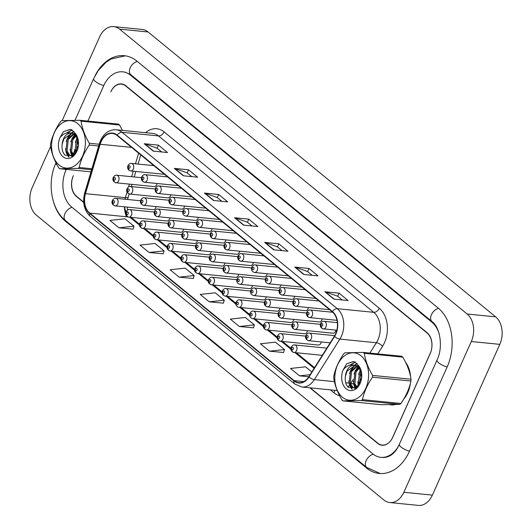 <?xml version="1.0" encoding="UTF-8"?>
<svg xmlns="http://www.w3.org/2000/svg" width="532" height="532" viewBox="0 0 532 532"><rect width="100%" height="100%" fill="white"/><g stroke="black" fill="none" stroke-linecap="round" stroke-linejoin="round"><path stroke-width="0.8" d="M223.101 268.454L198.37 265.987A3.797 2.687 95.7 0 1 200.251 271.619A3.797 2.687 95.7 0 1 197.618 273.548L235.743 277.352A3.797 2.687 -84.3 0 0 238.376 275.423A3.797 2.687 -84.3 0 0 238.728 274.273M195.577 245.897L170.845 243.43A3.797 2.687 95.7 0 1 172.727 249.062A3.797 2.687 95.7 0 1 170.094 250.991L208.218 254.795A3.797 2.687 -84.3 0 0 210.852 252.86A3.797 2.687 -84.3 0 0 211.204 251.716M181.811 234.619L157.086 232.152A3.797 2.687 95.7 0 1 158.962 237.784A3.797 2.687 95.7 0 1 156.328 239.713L194.453 243.51A3.797 2.687 -84.3 0 0 197.086 241.581A3.797 2.687 -84.3 0 0 197.445 240.437M168.052 223.34L143.321 220.873A3.797 2.687 95.7 0 1 145.203 226.499A3.797 2.687 95.7 0 1 142.569 228.428L180.694 232.231A3.797 2.687 -84.3 0 0 183.327 230.303A3.797 2.687 -84.3 0 0 183.68 229.159M154.293 212.062L129.562 209.595A3.797 2.687 95.7 0 1 131.444 215.221A3.797 2.687 95.7 0 1 128.81 217.149L166.935 220.953A3.797 2.687 -84.3 0 0 169.568 219.024A3.797 2.687 -84.3 0 0 169.921 217.874M209.335 257.175L184.604 254.708A3.797 2.687 95.7 0 1 186.486 260.341A3.797 2.687 95.7 0 1 183.853 262.269L221.977 266.073A3.797 2.687 -84.3 0 0 224.61 264.145A3.797 2.687 -84.3 0 0 224.963 262.994M236.86 279.732L212.128 277.265A3.797 2.687 95.7 0 1 214.01 282.898A3.797 2.687 95.7 0 1 211.377 284.826L249.501 288.63A3.797 2.687 -84.3 0 0 252.135 286.701A3.797 2.687 -84.3 0 0 252.487 285.551M250.619 291.011L225.894 288.55A3.797 2.687 95.7 0 1 227.769 294.176A3.797 2.687 95.7 0 1 225.136 296.105L263.26 299.908A3.797 2.687 -84.3 0 0 265.9 297.98A3.797 2.687 -84.3 0 0 266.253 296.829M264.384 302.296L239.653 299.829A3.797 2.687 95.7 0 1 241.535 305.454A3.797 2.687 95.7 0 1 238.901 307.383L277.026 311.187A3.797 2.687 -84.3 0 0 279.659 309.258A3.797 2.687 -84.3 0 0 280.012 308.108M278.143 313.574L253.418 311.107A3.797 2.687 95.7 0 1 255.293 316.733A3.797 2.687 95.7 0 1 252.66 318.661L290.785 322.465A3.797 2.687 -84.3 0 0 293.418 320.537A3.797 2.687 -84.3 0 0 293.77 319.393M291.908 324.853L267.177 322.385A3.797 2.687 95.7 0 1 269.059 328.011A3.797 2.687 95.7 0 1 266.426 329.946L304.55 333.744A3.797 2.687 -84.3 0 0 307.183 331.815A3.797 2.687 -84.3 0 0 307.536 330.671M305.667 336.131L280.936 333.664A3.797 2.687 95.7 0 1 282.818 339.296A3.797 2.687 95.7 0 1 280.184 341.225L318.309 345.022A3.797 2.687 -84.3 0 0 320.942 343.093A3.797 2.687 -84.3 0 0 321.295 341.95M140.528 200.783L115.796 198.316A3.797 2.687 95.7 0 1 117.678 203.942A3.797 2.687 95.7 0 1 115.045 205.871L153.169 209.675A3.797 2.687 -84.3 0 0 155.803 207.746A3.797 2.687 -84.3 0 0 156.155 206.596M237.791 256.637L213.059 254.17A3.797 2.687 95.7 0 1 214.941 259.802A3.797 2.687 95.7 0 1 212.301 261.731L250.426 265.535A3.797 2.687 -84.3 0 0 253.066 263.606A3.797 2.687 -84.3 0 0 253.418 262.456M224.025 245.358L199.294 242.891A3.797 2.687 95.7 0 1 201.176 248.524A3.797 2.687 95.7 0 1 198.542 250.452L236.667 254.256A3.797 2.687 -84.3 0 0 239.3 252.328A3.797 2.687 -84.3 0 0 239.653 251.177M196.501 222.802L171.776 220.334A3.797 2.687 95.7 0 1 173.651 225.967A3.797 2.687 95.7 0 1 171.018 227.895L209.143 231.699A3.797 2.687 -84.3 0 0 211.776 229.764A3.797 2.687 -84.3 0 0 212.128 228.62M182.742 211.523L158.011 209.056A3.797 2.687 95.7 0 1 159.893 214.689A3.797 2.687 95.7 0 1 157.259 216.617L195.384 220.414A3.797 2.687 -84.3 0 0 198.017 218.486A3.797 2.687 -84.3 0 0 198.37 217.342M168.977 200.245L144.252 197.778A3.797 2.687 95.7 0 1 146.134 203.404A3.797 2.687 95.7 0 1 143.494 205.332L181.618 209.136A3.797 2.687 -84.3 0 0 184.258 207.207A3.797 2.687 -84.3 0 0 184.611 206.064M155.218 188.966L130.486 186.499A3.797 2.687 95.7 0 1 132.368 192.125A3.797 2.687 95.7 0 1 129.735 194.054L167.859 197.857A3.797 2.687 -84.3 0 0 170.493 195.929A3.797 2.687 -84.3 0 0 170.845 194.779M210.266 234.08L185.535 231.613A3.797 2.687 95.7 0 1 187.417 237.245A3.797 2.687 95.7 0 1 184.784 239.174L222.908 242.978A3.797 2.687 -84.3 0 0 225.541 241.049A3.797 2.687 -84.3 0 0 225.894 239.899M251.55 267.915L226.818 265.455A3.797 2.687 95.7 0 1 228.7 271.081A3.797 2.687 95.7 0 1 226.067 273.009L264.191 276.813A3.797 2.687 -84.3 0 0 266.825 274.884A3.797 2.687 -84.3 0 0 267.177 273.734M265.308 279.2L240.584 276.733A3.797 2.687 95.7 0 1 242.459 282.359A3.797 2.687 95.7 0 1 239.826 284.288L277.95 288.091A3.797 2.687 -84.3 0 0 280.583 286.163A3.797 2.687 -84.3 0 0 280.943 285.012M279.074 290.479L254.343 288.012A3.797 2.687 95.7 0 1 256.225 293.637A3.797 2.687 95.7 0 1 253.591 295.566L291.716 299.37A3.797 2.687 -84.3 0 0 294.349 297.441A3.797 2.687 -84.3 0 0 294.701 296.297M292.833 301.757L268.101 299.29A3.797 2.687 95.7 0 1 269.983 304.916A3.797 2.687 95.7 0 1 267.35 306.851L305.474 310.648A3.797 2.687 -84.3 0 0 308.108 308.72A3.797 2.687 -84.3 0 0 308.46 307.576M306.598 313.035L281.867 310.568A3.797 2.687 95.7 0 1 283.749 316.201A3.797 2.687 95.7 0 1 281.109 318.129L319.233 321.927A3.797 2.687 -84.3 0 0 321.873 319.998A3.797 2.687 -84.3 0 0 322.226 318.854M320.357 324.314L295.626 321.847A3.797 2.687 95.7 0 1 297.508 327.479A3.797 2.687 95.7 0 1 294.874 329.408L332.999 333.212A3.797 2.687 -84.3 0 0 335.632 331.283A3.797 2.687 -84.3 0 0 335.985 330.133M141.459 177.688L116.727 175.221A3.797 2.687 95.7 0 1 118.609 180.847A3.797 2.687 95.7 0 1 115.976 182.775L154.1 186.579A3.797 2.687 -84.3 0 0 156.734 184.651A3.797 2.687 -84.3 0 0 157.086 183.5M389.943 404.712A24.306 17.19 -84.3 0 0 390.987 404.865A24.306 17.19 -84.3 0 0 394.99 404.606A24.306 17.19 -84.3 0 1 390.987 404.865A24.306 17.19 -84.3 0 1 389.943 404.712M403.801 398.967A24.306 17.19 -84.3 0 0 407.844 392.516A24.306 17.19 -84.3 0 0 410.385 383.392A24.306 17.19 -84.3 0 1 407.844 392.516A24.306 17.19 -84.3 0 1 403.801 398.967M101.127 141.698A16.206 11.458 95.7 0 1 112.365 133.465A16.206 11.458 95.7 0 1 117.067 135.487L332.281 311.878A16.206 11.458 95.7 0 1 334.362 336.204L308.833 376.729A16.206 11.458 95.7 0 1 298.838 382.634A16.206 11.458 95.7 0 1 294.136 380.613L89.748 213.093A16.206 11.458 95.7 0 1 85.479 193.668L100.176 144.265A16.206 11.458 95.7 0 1 101.127 141.698M100.887 141.499A16.612 11.744 -84.3 0 0 99.916 144.132L85.213 193.535A16.612 11.744 -84.3 0 0 89.595 213.445L293.977 380.965A16.612 11.744 -84.3 0 0 309.045 376.988L334.568 336.463A16.612 11.744 -84.3 0 0 332.44 311.526L117.226 135.135A16.612 11.744 -84.3 0 0 100.887 141.499M410.365 375.678A20.256 14.324 -84.3 0 0 408.616 369.447M333.857 299.144L348.108 300.56L339.077 293.159L324.826 291.742L333.857 299.144M342.269 299.982L337.647 296.191L325.298 291.842A4.05 2.594 129.3 0 0 324.826 291.742M337.7 296.238L339.077 293.159M303.759 274.472L318.01 275.895L308.979 268.494L294.728 267.071L303.759 274.472M312.171 275.31L307.549 271.526L295.2 267.17A4.05 2.594 129.3 0 0 294.728 267.071M307.602 271.566L308.979 268.494M273.661 249.801L287.912 251.224L278.881 243.822L264.63 242.399L273.661 249.801M282.066 250.638L277.451 246.855L265.102 242.506A4.05 2.594 129.3 0 0 264.63 242.399M277.505 246.901L278.881 243.822M153.263 151.121L167.514 152.544L158.483 145.143L144.232 143.72L153.263 151.121M161.668 151.959L157.053 148.175L144.704 143.82A4.05 2.594 129.3 0 0 144.232 143.72M157.106 148.215L158.483 145.143M183.36 175.793L197.611 177.209L188.581 169.808L174.33 168.391L183.36 175.793M191.773 176.631L187.151 172.84L174.802 168.491A4.05 2.594 129.3 0 0 174.33 168.391M187.204 172.887L188.581 169.808M213.458 200.458L227.709 201.881L218.679 194.479L204.428 193.063L213.458 200.458M221.871 201.302L217.249 197.512L204.9 193.163A4.05 2.594 129.3 0 0 204.428 193.063M217.302 197.558L218.679 194.479M243.556 225.129L257.814 226.552L248.783 219.151L234.532 217.728L243.556 225.129M251.969 225.967L247.347 222.183L234.998 217.834A4.05 2.594 129.3 0 0 234.532 217.728M247.407 222.23L248.783 219.151M410.598 376.776A24.306 17.19 -84.3 0 0 405.623 362.398A24.306 17.19 -84.3 0 1 410.598 376.776M310.269 387.841L377.78 443.176A15.189 10.74 -84.3 0 0 382.189 445.071A15.189 10.74 -84.3 0 0 392.722 437.357L430.189 353.6A15.189 10.74 -84.3 0 0 427.076 332.979L125.778 86.031A15.189 10.74 -84.3 0 0 121.369 84.136A15.189 10.74 -84.3 0 0 110.829 91.85L110.929 91.63A15.189 10.74 -84.3 0 1 121.469 83.916A15.189 10.74 -84.3 0 1 125.878 85.805L427.11 332.706A15.189 10.74 -84.3 0 1 430.228 353.334L392.563 437.523A15.189 10.74 -84.3 0 1 382.029 445.244A15.189 10.74 -84.3 0 1 377.62 443.349L309.85 387.801M76.801 196.494L76.382 196.448A15.189 10.74 -84.3 0 1 73.27 175.826L73.369 175.607A15.189 10.74 -84.3 0 0 76.482 196.228L83.677 202.127M269.451 351.173L284.467 349.551L275.436 342.149L260.421 343.772L269.451 351.173L283.583 352.497M311.832 371.974L305.541 366.821L290.519 368.443L299.549 375.838L308.813 376.762M179.151 277.159L194.167 275.543L185.143 268.141L170.12 269.757L179.151 277.159L193.282 278.489M149.053 252.487L164.069 250.871L155.038 243.47L140.022 245.092L149.053 252.487L163.184 253.817M118.949 227.822L133.971 226.2L124.94 218.798L109.918 220.421L118.949 227.822L133.086 229.146M239.347 326.502L254.369 324.879L245.338 317.478L230.316 319.1L239.347 326.502L253.485 327.825M209.249 301.83L224.271 300.208L215.241 292.806L200.218 294.429L209.249 301.83L223.387 303.154M224.271 300.208L223.36 303.24M194.167 275.543L193.262 278.568M164.069 250.871L163.158 253.897M133.971 226.2L133.06 229.226M254.369 324.879L253.458 327.912M284.467 349.551L283.556 352.576M299.549 375.838L310.116 374.701M76.382 196.448L83.704 202.453M439.166 333.823A27.345 19.338 -84.3 0 0 431.844 322.126L130.606 75.231A27.345 19.338 -84.3 0 0 122.673 71.82A27.345 19.338 -84.3 0 0 103.707 85.712L87.886 121.077M74.713 150.523L73.037 154.28M72.671 155.085L72.119 156.322M66.274 169.389L66.048 169.901A27.345 19.338 -84.3 0 0 71.654 207.028L372.885 453.929A27.345 19.338 -84.3 0 0 380.819 457.334A27.345 19.338 -84.3 0 0 398.761 445.543M50.6 146.493L32.193 187.643A20.256 14.324 -84.3 0 0 36.349 215.141L383.938 500.033A20.256 14.324 -84.3 0 0 389.816 502.554A20.256 14.324 -84.3 0 0 403.868 492.266L471.299 341.517A20.256 14.324 -84.3 0 0 467.149 314.013L119.56 29.12A20.256 14.324 -84.3 0 0 113.682 26.6A20.256 14.324 -84.3 0 0 99.63 36.888L62.184 120.604M389.816 502.554L418.318 505.4A20.256 14.324 -84.3 0 0 432.37 495.112L499.807 344.357A20.256 14.324 -84.3 0 0 495.651 316.859L148.062 31.967A20.256 14.324 -84.3 0 0 142.184 29.446L113.682 26.6M122.879 84.196A15.189 10.74 -84.3 0 0 122.446 84.242M53.306 201.202A43.551 30.796 -84.3 0 0 65.343 221.132L366.581 468.034A43.551 30.796 -84.3 0 0 379.216 473.46A43.551 30.796 -84.3 0 0 409.421 451.342L447.079 367.147A43.551 30.796 -84.3 0 0 438.155 308.021L136.917 61.12A43.551 30.796 -84.3 0 0 124.282 55.7A43.551 30.796 -84.3 0 0 95.088 75.677M59.205 165.093A23.8 16.831 -84.3 0 0 82.62 155.969A23.8 16.831 -84.3 0 0 77.739 123.657A23.8 16.831 -84.3 0 0 54.324 132.781A23.8 16.831 -84.3 0 0 59.205 165.093M122.46 130.4L119.54 125L81.083 121.163A27.345 19.338 -84.3 0 0 80.558 120.711A27.345 19.338 -84.3 0 0 80.019 120.292L61.732 120.631A27.345 19.338 -84.3 0 0 60.595 121.549C55.514 128.877 52.169 136.352 50.56 143.986A27.345 19.338 -84.3 0 0 50.487 145.775C51.524 152.997 54.271 160.365 58.739 167.873A27.345 19.338 -84.3 0 0 59.265 168.318A27.345 19.338 -84.3 0 0 59.803 168.744L90.965 171.849M91.597 169.748L78.091 168.398L59.803 168.744M78.091 168.398A27.345 19.338 -84.3 0 0 79.228 167.487L91.89 168.75M98.666 145.981L89.263 145.043C84.182 152.371 80.837 159.853 79.228 167.487M89.263 145.043A27.345 19.338 -84.3 0 0 89.336 143.261L99.185 144.239M81.083 121.163C82.101 128.325 84.847 135.693 89.336 143.261M119.54 125A27.345 19.338 -84.3 0 0 119.008 124.548A27.345 19.338 -84.3 0 0 118.47 124.122L80.019 120.292M77.692 137.941L76.222 140.195L75.005 151.667L75.63 153.263M78.024 139.151L77.359 140.308L76.289 152.238M75.863 135.088L71.7 139.743L70.483 151.214L73.31 155.657M76.382 135.613L72.831 139.856L71.614 151.327L73.842 155.238M75.431 133.459L74.3 133.539M73.722 133.652L67.178 139.291L65.955 150.762L68.415 154.892L72.239 156.322M75.537 133.632L74.852 133.765M74.261 133.924L68.309 139.404L67.092 150.875L69.546 155.005L72.026 156.328M77.22 136.644L75.172 134.516L70.743 133.007C65.795 133.758 62.909 137.589 62.084 144.498L62.064 144.81C61.692 149.279 62.683 152.731 65.037 155.171L73.336 155.637L78.423 145.362A14.151 10.002 -84.3 0 0 75.624 133.778L71.601 129.735L69.965 129.389L63.375 131.697L59.943 137.748A14.151 10.002 -84.3 0 0 62.962 156.687A14.151 10.002 -84.3 0 0 78.423 145.362L75.624 133.778M76.103 134.483L71.487 133.04M72.053 133.12L63.78 138.952L62.084 144.498M59.943 137.748C62.916 133.858 66.513 132.282 70.743 133.007M75.285 134.603L73.303 137.323M71.421 153.409L72.625 156.109M73.981 131.557L71.853 133.073M71.8 133.12L68.774 136.87M66.899 152.957L69.047 157.04M72.166 130.061L66.939 132.98M70.191 129.416L63.375 131.697M77.486 137.342L75.331 142.283M74.566 149.652L75.331 153.662M74.919 134.337L72.179 138.3L70.809 141.831M70.038 149.199L70.823 153.243L72.219 156.322M73.755 131.324L71.281 133.02M71.122 133.166L67.65 137.848L66.281 141.379M65.516 148.747L66.294 152.79L68.482 156.987M71.953 129.934L66.108 133.186M342.442 397.238A23.8 16.831 -84.3 0 0 365.856 388.114A23.8 16.831 -84.3 0 0 360.975 355.802A23.8 16.831 -84.3 0 0 337.561 364.925A23.8 16.831 -84.3 0 0 342.442 397.238M363.256 352.437L344.969 352.776A27.345 19.338 -84.3 0 0 343.832 353.694C338.751 361.022 335.406 368.496 333.797 376.131A27.345 19.338 -84.3 0 0 333.724 377.919C334.761 385.141 337.507 392.51 341.976 400.017A27.345 19.338 -84.3 0 0 342.502 400.463A27.345 19.338 -84.3 0 0 343.04 400.889L381.491 404.726L399.778 404.38A27.345 19.338 -84.3 0 0 400.915 403.469C405.983 396.18 409.327 388.699 410.957 381.025A27.345 19.338 -84.3 0 0 411.023 379.236C410.012 372.074 407.259 364.713 402.777 357.145A27.345 19.338 -84.3 0 0 402.245 356.693A27.345 19.338 -84.3 0 0 401.707 356.267L363.256 352.437A27.345 19.338 -84.3 0 1 363.795 352.856A27.345 19.338 -84.3 0 1 364.327 353.308C365.338 360.47 368.091 367.838 372.573 375.406L411.023 379.236M399.778 404.38L361.328 400.543L343.04 400.889M361.328 400.543A27.345 19.338 -84.3 0 0 362.465 399.632L400.915 403.469M410.957 381.025L372.5 377.195C367.426 384.516 364.074 391.998 362.465 399.632M372.5 377.195A27.345 19.338 -84.3 0 0 372.573 375.406M360.929 370.086L359.466 372.34L358.242 383.811L358.867 385.407M361.261 371.296L360.596 372.453L359.526 384.383M359.1 367.24L354.937 371.888L353.72 383.359L356.553 387.801M359.619 367.758L356.068 372.001L354.851 383.472L357.078 387.382M358.668 365.604L357.537 365.683M356.959 365.797L350.415 371.436L349.198 382.907L351.652 387.037L355.476 388.466M358.774 365.783L358.089 365.91M357.504 366.069L351.546 371.549L350.329 383.02L352.783 387.15L355.263 388.473M360.457 368.789L358.408 366.661L353.979 365.152C349.032 365.903 346.146 369.733 345.321 376.643L345.301 376.955C344.936 381.424 345.92 384.875 348.274 387.316L356.573 387.788L361.667 377.514A14.151 10.002 -84.3 0 0 358.861 365.923L354.837 361.886L353.201 361.534L346.611 363.841L343.18 369.893A14.151 10.002 -84.3 0 0 346.199 388.832A14.151 10.002 -84.3 0 0 361.667 377.514L358.861 365.923M359.339 366.628L354.724 365.185M355.29 365.265L347.017 371.097L345.321 376.643M343.18 369.893C346.152 366.003 349.75 364.427 353.979 365.152M402.777 357.145L364.327 353.308M358.521 366.748L356.54 369.467M354.658 385.554L355.861 388.254M357.225 363.702L355.09 365.225M355.037 365.265L352.011 369.015M350.136 385.102L352.284 389.185M355.403 362.206L350.176 365.125M353.428 361.561L346.611 363.841M360.723 369.487L358.568 374.428M357.803 381.796L358.575 385.806M358.156 366.482L355.416 370.445L354.046 373.976M353.275 381.344L354.059 385.387L355.456 388.466M356.992 363.469L354.518 365.171M354.359 365.318L350.887 369.993L349.517 373.524M348.753 380.899L349.531 384.935L351.719 389.131M355.19 362.079L349.344 365.331M145.549 132.707A25.317 17.902 95.7 0 1 164.089 131.889L379.296 308.281A5.061 3.239 -50.7 0 1 373.763 312.331L158.549 135.939A20.256 14.324 -84.3 0 0 152.677 133.412L116.189 129.775A20.256 14.324 95.7 0 1 122.067 132.302A5.061 3.239 129.3 0 0 117.226 135.135M379.296 308.281A25.317 17.902 95.7 0 1 384.49 342.655A25.317 17.902 95.7 0 1 382.548 346.292L377.767 353.88M334.568 336.463A5.061 2.062 32.2 0 0 339.882 339.103L376.363 342.741A20.256 14.324 -84.3 0 0 377.919 339.828A20.256 14.324 -84.3 0 0 373.763 312.331L337.281 308.693A20.256 14.324 95.7 0 1 339.882 339.103L314.352 379.629A20.256 14.324 95.7 0 1 301.857 387.003L337.202 390.528M116.189 129.775C109.326 129.509 104.106 133.073 100.528 140.461L99.404 143.494A5.061 0.938 16.6 0 0 99.916 144.132M126.403 216.75A25.317 17.902 95.7 0 1 124.415 206.808M124.92 199.221A25.317 17.902 95.7 0 1 125.239 197.631M99.404 143.494L84.708 192.897C82.267 202.665 84.149 210.526 90.354 216.471A5.061 3.239 -50.7 0 1 89.595 213.445M293.977 380.965A5.061 3.239 129.3 0 0 294.741 383.991L301.857 387.003M309.045 376.988A5.061 2.062 32.2 0 0 314.352 379.629L334.409 381.63M84.708 192.897A5.061 0.938 16.6 0 0 85.213 193.535M332.44 311.526A5.061 3.239 -50.7 0 1 337.281 308.693L122.067 132.302L158.549 135.939A5.061 3.239 -50.7 0 0 164.089 131.889M358.482 384.503L357.025 386.817A25.317 17.902 95.7 0 1 356.832 387.123M356.433 387.708A25.317 17.902 95.7 0 1 356.207 388.041M339.615 395.728A25.317 17.902 95.7 0 1 334.056 392.882L330.352 389.843M427.076 332.979L427.475 333.019M125.778 86.031L126.197 86.071M345.727 382.761L349.052 383.087M350.389 383.22L350.841 383.266L353.142 379.609M347.895 386.917A20.256 14.324 -84.3 0 0 349.571 385.062M350.561 383.698A20.256 14.324 -84.3 0 0 350.841 383.266A5.061 2.062 -147.8 0 1 354.113 384.45M369.846 353.095L376.363 342.741A5.061 2.062 -147.8 0 1 382.548 346.292M334.542 390.262A5.061 3.239 -50.7 0 1 334.056 392.882M355.722 385.547A5.061 2.062 -147.8 0 1 357.025 386.817M294.136 380.613L303.845 381.584M100.176 144.265L131.603 147.397M85.479 193.668L125.386 197.645A16.206 11.458 -84.3 0 0 124.98 199.227M138.626 153.15L135.454 163.803M133.246 171.218L131.617 176.704M129.409 184.119L128.578 186.905M127.042 192.065L125.386 197.645A9.117 1.689 -163.4 0 0 128.172 197.252L127.614 199.493M124.621 206.828A16.206 11.458 -84.3 0 0 125.998 212.022M89.748 213.093L127.833 216.896M129.881 217.256L139.537 225.176M143.64 228.541L153.296 236.454M157.399 239.819L167.061 247.732M171.164 251.097L180.82 259.011M184.923 262.376L194.586 270.289M198.689 273.654L208.345 281.568M212.448 284.933L222.103 292.846M226.206 296.211L235.869 304.131M239.972 307.489L249.628 315.41M253.731 318.768L263.393 326.688M267.496 330.053L277.152 337.966M281.255 341.331L290.911 349.245M295.021 352.61L314.153 368.29M130.845 217.355A9.117 5.832 -50.7 0 1 131.883 217.96L139.544 224.238M243.955 225.169L234.998 217.834M213.851 200.498L204.9 193.163M183.753 175.833L174.802 168.491M153.655 151.161L144.704 143.82M274.053 249.84L265.102 242.506M304.151 274.512L295.2 267.17M334.249 299.183L325.298 291.842M153.861 165.638L131.417 163.404A3.797 2.687 95.7 0 1 133.299 169.03A3.797 2.687 95.7 0 1 130.659 170.958A3.797 2.687 95.7 0 1 128.458 166.343M128.505 166.39A1.264 0.898 -84.3 0 0 128.764 168.105A1.264 0.898 -84.3 0 0 130.007 167.62A1.264 0.898 -84.3 0 0 129.748 165.904A1.264 0.898 -84.3 0 0 128.505 166.39M115.324 179.437A1.264 0.898 -84.3 0 0 115.058 177.715A1.264 0.898 -84.3 0 0 113.815 178.2A1.264 0.898 -84.3 0 0 114.074 179.922A1.264 0.898 -84.3 0 0 115.324 179.437M116.727 175.221C115.624 174.908 114.48 175.62 113.289 177.349C112.305 179.949 113.203 181.758 115.976 182.775A3.797 2.687 95.7 0 1 113.768 178.16M114.393 202.532A1.264 0.898 -84.3 0 0 114.134 200.81A1.264 0.898 -84.3 0 0 112.89 201.296A1.264 0.898 -84.3 0 0 113.15 203.018A1.264 0.898 -84.3 0 0 114.393 202.532M115.796 198.316C114.699 198.004 113.555 198.715 112.358 200.444C111.381 203.044 112.272 204.853 115.045 205.871A3.797 2.687 95.7 0 1 112.837 201.256M167.62 176.923L145.176 174.682A3.797 2.687 95.7 0 1 147.058 180.308A3.797 2.687 95.7 0 1 144.425 182.237A3.797 2.687 95.7 0 1 142.217 177.622M142.27 177.668A1.264 0.898 -84.3 0 0 142.529 179.384A1.264 0.898 -84.3 0 0 143.773 178.898A1.264 0.898 -84.3 0 0 143.514 177.183A1.264 0.898 -84.3 0 0 142.27 177.668M181.385 188.202L158.942 185.961A3.797 2.687 95.7 0 1 160.817 191.593A3.797 2.687 95.7 0 1 158.184 193.522A3.797 2.687 95.7 0 1 155.976 188.907M156.029 188.946A1.264 0.898 -84.3 0 0 156.288 190.662A1.264 0.898 -84.3 0 0 157.532 190.177A1.264 0.898 -84.3 0 0 157.273 188.461A1.264 0.898 -84.3 0 0 156.029 188.946M195.144 199.48L172.701 197.239A3.797 2.687 95.7 0 1 174.582 202.872A3.797 2.687 95.7 0 1 171.949 204.8A3.797 2.687 95.7 0 1 169.741 200.185M169.788 200.225A1.264 0.898 -84.3 0 0 170.047 201.941A1.264 0.898 -84.3 0 0 171.297 201.455A1.264 0.898 -84.3 0 0 171.038 199.739A1.264 0.898 -84.3 0 0 169.788 200.225M188.341 214.15A3.797 2.687 95.7 0 1 185.708 216.078C183.075 215.267 182.177 213.458 183.021 210.645C184.218 208.916 185.362 208.212 186.459 208.517A3.797 2.687 95.7 0 1 188.341 214.15M183.414 212.029A3.797 2.687 95.7 0 1 183.5 211.463M183.553 211.503A1.264 0.898 -84.3 0 0 183.813 213.226A1.264 0.898 -84.3 0 0 185.056 212.74A1.264 0.898 -84.3 0 0 184.797 211.018A1.264 0.898 -84.3 0 0 183.553 211.503M129.083 190.715A1.264 0.898 -84.3 0 0 128.824 189A1.264 0.898 -84.3 0 0 127.58 189.485A1.264 0.898 -84.3 0 0 127.84 191.201A1.264 0.898 -84.3 0 0 129.083 190.715M130.486 186.499C129.389 186.187 128.239 186.898 127.048 188.627C126.071 191.227 126.962 193.036 129.735 194.054A3.797 2.687 95.7 0 1 127.527 189.439M142.842 201.994A1.264 0.898 -84.3 0 0 142.583 200.278A1.264 0.898 -84.3 0 0 141.339 200.763A1.264 0.898 -84.3 0 0 141.598 202.479A1.264 0.898 -84.3 0 0 142.842 201.994M144.252 197.778C143.148 197.465 142.004 198.177 140.807 199.906C139.83 202.506 140.727 204.315 143.494 205.332A3.797 2.687 95.7 0 1 141.286 200.717M156.608 213.272A1.264 0.898 -84.3 0 0 156.348 211.556A1.264 0.898 -84.3 0 0 155.098 212.042A1.264 0.898 -84.3 0 0 155.357 213.758A1.264 0.898 -84.3 0 0 156.608 213.272M158.011 209.056C156.913 208.743 155.763 209.455 154.573 211.184C153.588 213.784 154.486 215.593 157.259 216.617A3.797 2.687 95.7 0 1 155.051 212.002M128.152 213.811A1.264 0.898 -84.3 0 0 127.893 212.095A1.264 0.898 -84.3 0 0 126.649 212.581A1.264 0.898 -84.3 0 0 126.909 214.296A1.264 0.898 -84.3 0 0 128.152 213.811M129.562 209.595C128.458 209.282 127.314 209.994 126.117 211.723C125.14 214.323 126.037 216.132 128.81 217.149A3.797 2.687 95.7 0 1 126.603 212.534M141.918 225.089A1.264 0.898 -84.3 0 0 141.658 223.374A1.264 0.898 -84.3 0 0 140.415 223.859A1.264 0.898 -84.3 0 0 140.674 225.575A1.264 0.898 -84.3 0 0 141.918 225.089M143.321 220.873C142.224 220.561 141.073 221.272 139.883 223.001C138.899 225.601 139.796 227.41 142.569 228.428A3.797 2.687 95.7 0 1 140.362 223.812M155.677 236.368A1.264 0.898 -84.3 0 0 155.417 234.652A1.264 0.898 -84.3 0 0 154.174 235.137A1.264 0.898 -84.3 0 0 154.433 236.853A1.264 0.898 -84.3 0 0 155.677 236.368M157.086 232.152C155.982 231.839 154.839 232.55 153.642 234.28C152.664 236.88 153.562 238.688 156.328 239.713A3.797 2.687 95.7 0 1 154.12 235.097M169.442 247.646A1.264 0.898 -84.3 0 0 169.183 245.93A1.264 0.898 -84.3 0 0 167.932 246.416A1.264 0.898 -84.3 0 0 168.192 248.131A1.264 0.898 -84.3 0 0 169.442 247.646M170.845 243.43C169.748 243.117 168.597 243.829 167.407 245.558C166.423 248.158 167.321 249.967 170.094 250.991A3.797 2.687 95.7 0 1 167.886 246.376M170.366 224.551A1.264 0.898 -84.3 0 0 170.107 222.835A1.264 0.898 -84.3 0 0 168.863 223.32A1.264 0.898 -84.3 0 0 169.123 225.036A1.264 0.898 -84.3 0 0 170.366 224.551M171.776 220.334C170.672 220.022 169.528 220.733 168.331 222.462C167.354 225.063 168.245 226.871 171.018 227.895A3.797 2.687 95.7 0 1 168.81 223.28M438.561 308.361A8.1 5.187 129.3 0 0 431.439 314.718A8.1 5.187 129.3 0 0 432.004 321.554C439.791 326.848 443.595 346.804 437.011 360.104L399.346 444.3C395.575 452.985 390.109 457.4 382.96 457.547M447.159 366.974A8.1 2.441 -155.9 0 1 438.701 362.844A8.1 2.441 -155.9 0 1 437.011 360.104M409.5 451.169A8.1 2.441 -155.9 0 1 401.042 447.04A8.1 2.441 -155.9 0 1 399.346 444.3M380.24 473.54L366.734 467.462A8.1 5.187 -50.7 0 1 366.368 460.207A8.1 5.187 -50.7 0 1 373.311 454.262M366.734 467.462L65.496 220.561A8.1 5.187 -50.7 0 1 65.13 213.312A8.1 5.187 -50.7 0 1 72.059 207.367M65.496 220.561C50.879 209.036 46.969 182.257 55.973 162.859A8.1 2.441 24.1 0 0 57.263 165.252M64.385 169.203A8.1 2.441 24.1 0 0 66.121 169.735M75.019 120.279L93.632 78.669A8.1 2.441 24.1 0 0 103.787 85.539M137.329 61.459A8.1 5.187 129.3 0 0 130.2 67.823A8.1 5.187 129.3 0 0 130.766 74.653L432.004 321.554M495.651 316.859L467.149 314.013M499.807 344.357L471.299 341.517M432.37 495.112L403.868 492.266M148.062 31.967L119.56 29.12M378.053 443.389L377.62 443.349M367.585 468.133L366.581 468.034M66.314 221.232L65.343 221.132M432.762 322.219L431.844 322.126M131.584 75.325L130.606 75.231M222.669 222.037L200.225 219.796A3.797 2.687 95.7 0 1 202.107 225.428A3.797 2.687 95.7 0 1 199.473 227.357A3.797 2.687 95.7 0 1 197.266 222.742M197.312 222.782A1.264 0.898 -84.3 0 0 197.572 224.504A1.264 0.898 -84.3 0 0 198.815 224.019A1.264 0.898 -84.3 0 0 198.556 222.296A1.264 0.898 -84.3 0 0 197.312 222.782M236.427 233.315L213.984 231.074A3.797 2.687 95.7 0 1 215.866 236.707A3.797 2.687 95.7 0 1 213.232 238.635A3.797 2.687 95.7 0 1 211.024 234.02M211.078 234.06A1.264 0.898 -84.3 0 0 211.337 235.782A1.264 0.898 -84.3 0 0 212.581 235.297A1.264 0.898 -84.3 0 0 212.321 233.575A1.264 0.898 -84.3 0 0 211.078 234.06M250.193 244.594L227.749 242.359A3.797 2.687 95.7 0 1 229.625 247.985A3.797 2.687 95.7 0 1 226.991 249.914A3.797 2.687 95.7 0 1 224.783 245.299M224.837 245.338A1.264 0.898 -84.3 0 0 225.096 247.061A1.264 0.898 -84.3 0 0 226.339 246.575A1.264 0.898 -84.3 0 0 226.08 244.853A1.264 0.898 -84.3 0 0 224.837 245.338M263.952 255.872L241.508 253.638A3.797 2.687 95.7 0 1 243.39 259.264A3.797 2.687 95.7 0 1 240.757 261.192A3.797 2.687 95.7 0 1 238.549 256.577M238.595 256.623A1.264 0.898 -84.3 0 0 238.855 258.339A1.264 0.898 -84.3 0 0 240.105 257.854A1.264 0.898 -84.3 0 0 239.846 256.138A1.264 0.898 -84.3 0 0 238.595 256.623M184.132 235.836A1.264 0.898 -84.3 0 0 183.873 234.113A1.264 0.898 -84.3 0 0 182.622 234.599A1.264 0.898 -84.3 0 0 182.882 236.321A1.264 0.898 -84.3 0 0 184.132 235.836M185.535 231.613C184.431 231.307 183.287 232.012 182.097 233.741C181.113 236.341 182.011 238.156 184.784 239.174A3.797 2.687 95.7 0 1 182.576 234.559M197.891 247.114A1.264 0.898 -84.3 0 0 197.631 245.392A1.264 0.898 -84.3 0 0 196.388 245.877A1.264 0.898 -84.3 0 0 196.647 247.599A1.264 0.898 -84.3 0 0 197.891 247.114M199.294 242.891C198.197 242.585 197.046 243.29 195.856 245.019C194.878 247.626 195.769 249.435 198.542 250.452A3.797 2.687 95.7 0 1 196.335 245.837M211.65 258.392A1.264 0.898 -84.3 0 0 211.39 256.67A1.264 0.898 -84.3 0 0 210.147 257.156A1.264 0.898 -84.3 0 0 210.406 258.878A1.264 0.898 -84.3 0 0 211.65 258.392M213.059 254.17C211.955 253.864 210.812 254.569 209.615 256.304C208.637 258.904 209.535 260.713 212.301 261.731A3.797 2.687 95.7 0 1 210.093 257.116M225.415 269.671A1.264 0.898 -84.3 0 0 225.156 267.948A1.264 0.898 -84.3 0 0 223.906 268.434A1.264 0.898 -84.3 0 0 224.165 270.156A1.264 0.898 -84.3 0 0 225.415 269.671M226.818 265.455C225.721 265.142 224.571 265.854 223.38 267.583C222.396 270.183 223.294 271.992 226.067 273.009A3.797 2.687 95.7 0 1 223.859 268.394M183.201 258.931A1.264 0.898 -84.3 0 0 182.942 257.209A1.264 0.898 -84.3 0 0 181.698 257.694A1.264 0.898 -84.3 0 0 181.957 259.417A1.264 0.898 -84.3 0 0 183.201 258.931M184.604 254.708C183.507 254.402 182.363 255.107 181.166 256.836C180.188 259.436 181.08 261.252 183.853 262.269A3.797 2.687 95.7 0 1 181.645 257.654M196.96 270.209A1.264 0.898 -84.3 0 0 196.7 268.487A1.264 0.898 -84.3 0 0 195.457 268.973A1.264 0.898 -84.3 0 0 195.716 270.695A1.264 0.898 -84.3 0 0 196.96 270.209M198.37 265.987C197.266 265.681 196.122 266.386 194.931 268.115C193.947 270.715 194.845 272.53 197.618 273.548A3.797 2.687 95.7 0 1 195.41 268.933M210.725 281.488A1.264 0.898 -84.3 0 0 210.466 279.766A1.264 0.898 -84.3 0 0 209.222 280.251A1.264 0.898 -84.3 0 0 209.482 281.973A1.264 0.898 -84.3 0 0 210.725 281.488M212.128 277.265C211.031 276.959 209.881 277.664 208.69 279.4C207.706 282 208.604 283.809 211.377 284.826A3.797 2.687 95.7 0 1 209.169 280.211M257.149 270.542A3.797 2.687 95.7 0 1 254.515 272.47C251.882 271.666 250.984 269.85 251.829 267.044C253.026 265.315 254.17 264.603 255.267 264.916A3.797 2.687 95.7 0 1 257.149 270.542M252.221 268.427A3.797 2.687 95.7 0 1 252.308 267.855M252.361 267.902A1.264 0.898 -84.3 0 0 252.62 269.618A1.264 0.898 -84.3 0 0 253.864 269.132A1.264 0.898 -84.3 0 0 253.604 267.416A1.264 0.898 -84.3 0 0 252.361 267.902M270.914 281.82A3.797 2.687 95.7 0 1 268.281 283.755C265.641 282.944 264.743 281.129 265.594 278.322C266.785 276.593 267.928 275.882 269.032 276.194A3.797 2.687 95.7 0 1 270.914 281.82M265.98 279.706A3.797 2.687 95.7 0 1 266.073 279.134M266.12 279.18A1.264 0.898 -84.3 0 0 266.379 280.896A1.264 0.898 -84.3 0 0 267.623 280.411A1.264 0.898 -84.3 0 0 267.363 278.695A1.264 0.898 -84.3 0 0 266.12 279.18M305.235 289.714L282.791 287.473A3.797 2.687 95.7 0 1 284.673 293.105A3.797 2.687 95.7 0 1 282.04 295.034A3.797 2.687 95.7 0 1 279.832 290.419M279.885 290.459A1.264 0.898 -84.3 0 0 280.145 292.174A1.264 0.898 -84.3 0 0 281.388 291.689A1.264 0.898 -84.3 0 0 281.129 289.973A1.264 0.898 -84.3 0 0 279.885 290.459M319 300.992L296.557 298.751A3.797 2.687 95.7 0 1 298.439 304.384A3.797 2.687 95.7 0 1 295.799 306.312A3.797 2.687 95.7 0 1 293.591 301.697M293.644 301.737A1.264 0.898 -84.3 0 0 293.903 303.453A1.264 0.898 -84.3 0 0 295.147 302.974A1.264 0.898 -84.3 0 0 294.888 301.252A1.264 0.898 -84.3 0 0 293.644 301.737M332.733 312.264L310.316 310.03A3.797 2.687 95.7 0 1 312.198 315.662A3.797 2.687 95.7 0 1 309.564 317.591A3.797 2.687 95.7 0 1 307.356 312.976M307.403 313.016A1.264 0.898 -84.3 0 0 307.662 314.738A1.264 0.898 -84.3 0 0 308.912 314.252A1.264 0.898 -84.3 0 0 308.653 312.53A1.264 0.898 -84.3 0 0 307.403 313.016M337.374 322.638L324.081 321.308A3.797 2.687 95.7 0 1 325.956 326.941A3.797 2.687 95.7 0 1 323.323 328.869A3.797 2.687 95.7 0 1 321.115 324.254M321.168 324.294A1.264 0.898 -84.3 0 0 321.428 326.016A1.264 0.898 -84.3 0 0 322.671 325.531A1.264 0.898 -84.3 0 0 322.412 323.808A1.264 0.898 -84.3 0 0 321.168 324.294M239.174 280.949A1.264 0.898 -84.3 0 0 238.915 279.233A1.264 0.898 -84.3 0 0 237.671 279.719A1.264 0.898 -84.3 0 0 237.93 281.435A1.264 0.898 -84.3 0 0 239.174 280.949M252.939 292.228A1.264 0.898 -84.3 0 0 252.68 290.512A1.264 0.898 -84.3 0 0 251.43 290.997A1.264 0.898 -84.3 0 0 251.689 292.713A1.264 0.898 -84.3 0 0 252.939 292.228M266.698 303.506A1.264 0.898 -84.3 0 0 266.439 301.79A1.264 0.898 -84.3 0 0 265.195 302.276A1.264 0.898 -84.3 0 0 265.455 303.991A1.264 0.898 -84.3 0 0 266.698 303.506M268.101 299.29C267.004 298.977 265.854 299.689 264.663 301.418C263.686 304.018 264.577 305.827 267.35 306.851A3.797 2.687 95.7 0 1 265.142 302.229M280.457 314.784A1.264 0.898 -84.3 0 0 280.198 313.069A1.264 0.898 -84.3 0 0 278.954 313.554A1.264 0.898 -84.3 0 0 279.214 315.27A1.264 0.898 -84.3 0 0 280.457 314.784M281.867 310.568C280.763 310.256 279.619 310.967 278.422 312.696C277.445 315.296 278.342 317.105 281.109 318.129A3.797 2.687 95.7 0 1 278.908 313.514M294.223 326.069A1.264 0.898 -84.3 0 0 293.963 324.347A1.264 0.898 -84.3 0 0 292.713 324.833A1.264 0.898 -84.3 0 0 292.979 326.548A1.264 0.898 -84.3 0 0 294.223 326.069M295.626 321.847C294.529 321.541 293.378 322.246 292.188 323.975C291.204 326.575 292.101 328.39 294.874 329.408A3.797 2.687 95.7 0 1 292.667 324.793M334.695 335.652L309.391 333.125A3.797 2.687 95.7 0 1 311.267 338.758A3.797 2.687 95.7 0 1 308.633 340.686A3.797 2.687 95.7 0 1 306.425 336.071M307.981 337.348A1.264 0.898 -84.3 0 0 307.722 335.625A1.264 0.898 -84.3 0 0 306.479 336.111A1.264 0.898 -84.3 0 0 306.738 337.833A1.264 0.898 -84.3 0 0 307.981 337.348M224.484 292.766A1.264 0.898 -84.3 0 0 224.225 291.044A1.264 0.898 -84.3 0 0 222.981 291.529A1.264 0.898 -84.3 0 0 223.24 293.252A1.264 0.898 -84.3 0 0 224.484 292.766M225.894 288.55C224.79 288.238 223.646 288.949 222.449 290.678C221.472 293.278 222.369 295.087 225.136 296.105A3.797 2.687 95.7 0 1 222.928 291.489M238.25 304.045A1.264 0.898 -84.3 0 0 237.99 302.329A1.264 0.898 -84.3 0 0 236.74 302.814A1.264 0.898 -84.3 0 0 236.999 304.53A1.264 0.898 -84.3 0 0 238.25 304.045M252.008 315.323A1.264 0.898 -84.3 0 0 251.749 313.607A1.264 0.898 -84.3 0 0 250.506 314.093A1.264 0.898 -84.3 0 0 250.765 315.808A1.264 0.898 -84.3 0 0 252.008 315.323M265.774 326.601A1.264 0.898 -84.3 0 0 265.508 324.886A1.264 0.898 -84.3 0 0 264.264 325.371A1.264 0.898 -84.3 0 0 264.524 327.087A1.264 0.898 -84.3 0 0 265.774 326.601M267.177 322.385C266.073 322.073 264.929 322.784 263.739 324.513C262.755 327.113 263.653 328.922 266.426 329.946A3.797 2.687 95.7 0 1 264.218 325.325M279.533 337.88A1.264 0.898 -84.3 0 0 279.273 336.164A1.264 0.898 -84.3 0 0 278.03 336.65A1.264 0.898 -84.3 0 0 278.289 338.365A1.264 0.898 -84.3 0 0 279.533 337.88M280.936 333.664C279.839 333.351 278.688 334.063 277.498 335.792C276.514 338.392 277.411 340.201 280.184 341.225A3.797 2.687 95.7 0 1 277.977 336.61M326.841 348.147L294.701 344.942A3.797 2.687 95.7 0 1 296.583 350.575A3.797 2.687 95.7 0 1 293.943 352.503A3.797 2.687 95.7 0 1 291.736 347.888M293.292 349.158A1.264 0.898 -84.3 0 0 293.032 347.443A1.264 0.898 -84.3 0 0 291.789 347.928A1.264 0.898 -84.3 0 0 292.048 349.644A1.264 0.898 -84.3 0 0 293.292 349.158M90.354 216.471L294.741 383.991M121.369 84.136L123.298 84.329M382.189 445.071L383.712 445.224M127.195 207.081L127.647 210M131.271 217.395L131.883 217.96M144.95 228.667L153.302 235.516M158.709 239.945L167.068 246.795M172.474 251.224L180.827 258.073M186.233 262.509L194.592 269.352M199.992 273.787L208.351 280.637M213.758 285.066L222.11 291.915M227.516 296.344L235.876 303.193M241.282 307.622L249.634 314.472M255.041 318.901L263.4 325.75M268.8 330.179L277.159 337.029M282.565 341.458L290.918 348.307M296.324 352.736L314.545 367.672M140.767 154.912L138.041 164.062M135.84 171.477L134.204 176.963M132.002 184.378L131.344 186.586M129.156 193.941L128.172 197.252M164.468 174.33L130.659 170.958C128.026 170.147 127.128 168.338 127.973 165.532C129.17 163.803 130.313 163.091 131.417 163.404M178.227 185.608L144.425 182.237C141.785 181.432 140.894 179.617 141.738 176.81C142.928 175.081 144.079 174.37 145.176 174.682M191.986 196.893L158.184 193.522C155.55 192.71 154.652 190.902 155.497 188.089C156.694 186.36 157.838 185.648 158.942 185.961M205.751 208.172L171.949 204.8C169.309 203.989 168.418 202.18 169.262 199.367C170.453 197.638 171.603 196.926 172.701 197.239M219.51 219.45L185.708 216.078M208.91 210.758L186.459 208.517M125.299 55.827L111.108 58.986L106.194 62.138L98.187 70.61L93.632 78.669M124.814 72.033L130.766 74.653M72.133 156.368L71.454 156.302M355.369 388.52L354.691 388.446M233.275 230.728L199.473 227.357C196.833 226.546 195.936 224.737 196.78 221.924C197.977 220.195 199.121 219.49 200.225 219.796M247.034 242.007L213.232 238.635C210.592 237.824 209.701 236.015 210.546 233.209C211.736 231.473 212.886 230.768 213.984 231.074M260.793 253.285L226.991 249.914C224.358 249.102 223.46 247.294 224.305 244.487C225.502 242.758 226.645 242.047 227.749 242.359M274.559 264.564L240.757 261.192C238.117 260.381 237.225 258.572 238.07 255.766C239.26 254.037 240.411 253.325 241.508 253.638M288.317 275.842L254.515 272.47M277.717 267.15L255.267 264.916M302.083 287.127L268.281 283.755M291.476 278.435L269.032 276.194M315.842 298.405L282.04 295.034C279.4 294.223 278.509 292.414 279.353 289.601C280.544 287.872 281.694 287.16 282.791 287.473M329.601 309.684L295.799 306.312C293.165 305.501 292.268 303.692 293.112 300.879C294.309 299.15 295.453 298.445 296.557 298.751M337.015 320.331L309.564 317.591C306.924 316.779 306.033 314.971 306.878 312.158C308.068 310.429 309.218 309.724 310.316 310.03M336.849 330.219L323.323 328.869C320.69 328.058 319.792 326.249 320.636 323.443C321.833 321.707 322.977 321.002 324.081 321.308M240.584 276.733C239.48 276.421 238.336 277.132 237.139 278.861C236.161 281.461 237.053 283.27 239.826 284.288M254.343 288.012C253.245 287.699 252.095 288.411 250.905 290.139C249.92 292.74 250.818 294.548 253.591 295.566M309.391 333.125C308.287 332.819 307.144 333.524 305.947 335.253C304.969 337.853 305.86 339.669 308.633 340.686L330.186 342.834M239.653 299.829C238.555 299.516 237.405 300.228 236.215 301.957C235.23 304.557 236.128 306.365 238.901 307.383M253.418 311.107C252.314 310.794 251.171 311.506 249.974 313.235C248.996 315.835 249.887 317.644 252.66 318.661M294.701 344.942C293.598 344.636 292.454 345.341 291.257 347.07C290.279 349.67 291.177 351.486 293.943 352.503L322.312 355.329"/></g></svg>
